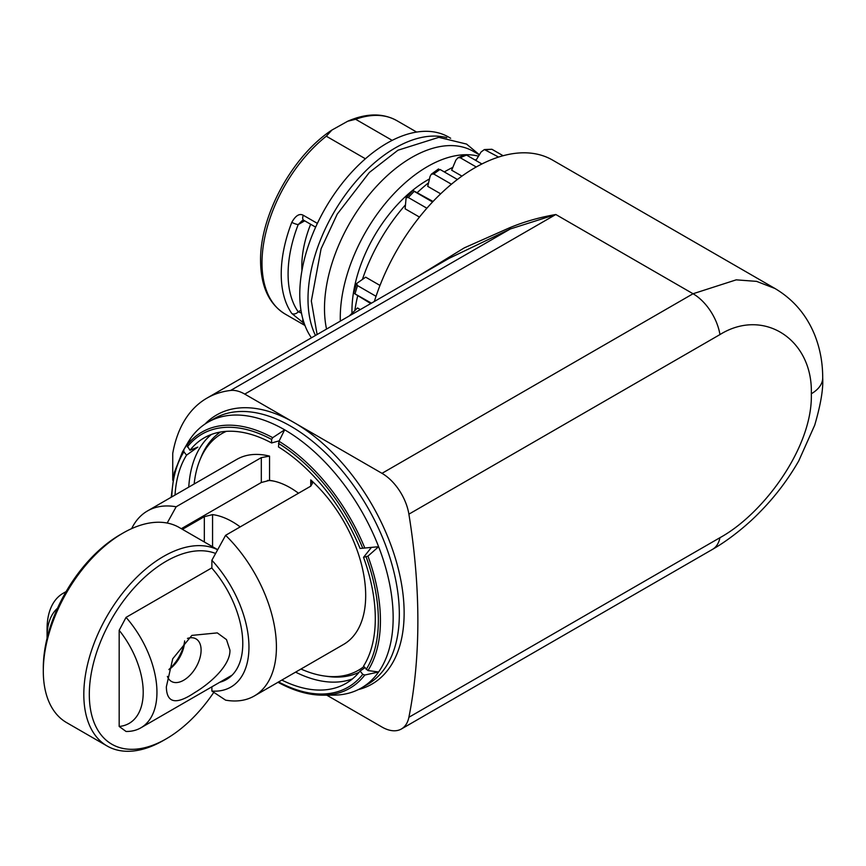 <?xml version="1.0" encoding="UTF-8"?>
<svg xmlns="http://www.w3.org/2000/svg" width="866" height="866" viewBox="0 0 866 866"><rect width="100%" height="100%" fill="white"/><g stroke="black" fill="none" stroke-linecap="round" stroke-linejoin="round"><path stroke-width="1.3" d="M317.378 223.396L303.349 215.298A4.86 2.804 -60 0 0 303.695 220.245L302.266 220.581L298.207 224.575A106.821 61.67 120 0 0 288.097 272.952A106.821 61.67 120 0 0 298.207 311.792A4.86 3.832 144.9 0 1 291.81 313.503L304.269 323.581M498.6 157.071L484.397 149.558L481.074 151.983L475.878 160.491M476.257 166.986L460.268 157.753L458.006 157.709L455.862 160.134L451.662 170.191L461.935 176.123M451.435 184.22L433.758 174.023L431.355 174.174L430.077 176.372L427.728 186.352L440.664 193.822M426.873 208.219L408.351 197.524L406.111 197.708L405.126 208.803L419.458 217.074M376.028 296.291L357.506 285.596L356.543 283.561L353.729 293.022M310.645 224.262A87.401 50.455 120 0 0 301.823 266.089A87.401 50.455 120 0 0 301.953 270.571M358.611 672.839A139.837 80.733 60 0 1 355.904 673.683M295.577 672.135A141.775 81.859 -120 0 0 352.462 678.89M326.774 695.171L381.993 727.05A38.84 22.429 -120 0 0 401.413 728.977A38.84 22.429 -120 0 0 408.893 717.275A615.661 355.45 60 0 0 408.893 514.166A38.84 22.429 -120 0 0 381.993 473.334L693.049 293.747L736.219 279.848L756.624 281.374L774.962 288.486L552.551 160.08A155.371 89.707 120 0 0 374.339 301.487M417.574 276.525L464.328 247.849L509.533 227.801C523.833 221.826 539.269 217.398 555.81 214.508L244.753 394.095A38.84 22.429 -120 0 0 230.605 390.458A174.791 100.921 -120 0 0 206.877 398.165A174.791 100.921 -120 0 0 172.735 453.427L172.735 480.186M206.877 398.165L448.902 258.436L510.345 228.96L555.81 214.508L693.049 293.747A38.84 22.429 60 0 1 719.949 334.579C763.509 307.473 812.99 339.288 811.323 393.749C812.99 447.051 763.509 513.874 719.949 537.689L408.893 717.275M244.753 394.095L381.993 473.334M205.015 424.048A155.371 89.707 60 0 1 294.278 422.684A155.371 89.707 60 0 1 398.858 571.084A155.371 89.707 60 0 1 358.318 689.596M361.371 687.972A153.434 88.581 -120 0 0 378.615 671.984A153.434 88.581 -120 0 0 378.615 546.706L367.953 556.134L363.536 557.325A141.775 81.859 -120 0 1 363.536 666.149L367.953 670.555L378.615 671.984L364.813 675.025A147.891 85.388 -120 0 1 322.769 695.182L333.323 695.16A153.434 88.581 -120 0 0 361.371 687.972L367.552 684.4A153.434 88.581 -120 0 0 391.075 561.46A153.434 88.581 -120 0 0 290.835 426.256A153.434 88.581 60 0 0 214.129 418.657L207.948 422.218A153.434 88.581 60 0 1 284.654 429.817L279.004 441.292L278.484 446.932A141.775 81.859 -120 0 1 360.094 548.47L378.615 546.706A153.434 88.581 -120 0 0 284.654 429.817L272.714 437.666A147.891 85.388 -120 0 0 186.904 445.33L189.99 450.266A141.775 81.859 60 0 1 204.16 437.86A141.775 81.859 60 0 1 271.61 442.97L279.231 440.837M175.029 495.049A141.775 81.859 60 0 1 186.558 455.148L183.906 451.835L183.765 449.8A147.891 85.388 60 0 0 182.401 452.052L187.695 442.927A153.434 88.581 60 0 1 190.704 438.218A153.434 88.581 60 0 1 207.948 422.218M183.765 449.8L190.704 438.218L186.904 445.33M271.61 442.97L271.61 439.43L272.714 437.666M364.813 675.025L362.757 674.343L360.094 671.031A141.775 81.859 -120 0 1 345.935 683.426A141.775 81.859 -120 0 1 281.84 680.07M278.484 681.867L279.004 682.689M186.558 455.148L197.838 447.094L189.99 450.266M188.756 487.125A141.775 81.859 60 0 1 211.358 434.472M371.482 547.344L363.536 557.325M364.824 667.762L360.094 671.031M219.672 432.177A139.837 80.733 -120 0 0 217.593 434.104M392.179 140.368L355.623 119.27A111.671 64.474 -60 0 1 396.801 120.623L416.643 132.076M303.349 215.298C299.484 213.188 295.631 215.537 291.81 222.324A111.671 64.474 120 0 0 281.233 272.898A111.671 64.474 120 0 0 281.223 274.024A111.671 64.474 120 0 0 291.81 313.503M304.973 325.497L285.13 314.044A111.671 64.474 -60 0 1 262.008 264.498A111.671 64.474 -60 0 1 261.997 262.918A111.671 64.474 -60 0 1 326.298 136.2L365.409 158.781M326.298 136.2L331.938 130.041L347.699 121.24L355.623 119.27M311.424 337.805A123.329 71.207 -60 0 1 299.766 294.245A123.329 71.207 120 0 1 353.599 170.126A123.329 71.207 120 0 1 448.631 137.088L450.645 138.257M446.802 137.683A123.329 71.207 120 0 0 355.807 181.579A123.329 71.207 120 0 0 308.004 298.997A123.329 71.207 -60 0 0 315.484 335.467M326.547 329.08A123.329 71.207 -60 0 1 324.49 308.512A123.329 71.207 120 0 1 378.323 184.404A123.329 71.207 120 0 1 473.356 151.366L479.342 154.819M478.519 156.172A123.329 71.207 120 0 0 465.583 154.711M465.042 154.722A123.329 71.207 120 0 0 340.273 317.627A123.329 71.207 -60 0 0 340.327 321.124M351.975 313.167A106.821 61.67 -60 0 1 351.953 310.894A106.821 61.67 120 0 1 429.471 178.948M476.387 159.647A130.127 75.126 120 0 0 474.882 159.918M452.842 167.365A130.127 75.126 120 0 0 444.323 171.933M428.562 182.813A130.127 75.126 120 0 0 417.293 192.588M405.266 205.08A130.127 75.126 120 0 0 362.508 279.144M357.701 295.804A130.127 75.126 120 0 0 354.865 310.45M349.236 315.982L357.517 307.96L360.321 309.584M371.438 303.165L354.432 293.563L370.756 303.555M356.543 283.561L365.668 277.163L379.99 285.434M413.721 190.877L433.043 201.475M357.506 285.596A143.724 82.974 -60 0 0 356.251 289.666A143.724 82.974 -60 0 0 355.092 293.726L354.432 293.563M432.567 201.973L414.186 191.364A143.724 82.974 -60 0 0 411.253 194.406A143.724 82.974 -60 0 0 408.351 197.524M438.932 169.909L440.015 169.455L457.389 179.479M458.006 157.709L464.999 154.733L466.536 155.09L481.907 163.966M484.397 149.558L491.931 149.277L503.114 155.728M304.702 220.83L298.207 224.575A4.86 1.028 -158.8 0 1 291.81 222.324M300.967 310.201L298.207 311.792L301.476 313.091M181.308 528.693L261.315 482.503L269.553 480.381A78.654 45.411 60 0 1 290.153 487.699A78.654 45.411 60 0 1 298.489 493.241M167.181 523.042L176.166 506.772L261.315 457.616L269.553 456.122L269.553 480.381M194.157 484.007A136.622 78.882 60 0 1 199.905 460.019A136.622 78.882 60 0 1 226.307 431.344M300.967 669.017A136.622 78.882 -120 0 0 324.62 676.032A136.622 78.882 -120 0 0 363.882 666.571M131.654 528.617A106.821 61.67 60 0 1 147.48 510.951L236.743 459.413A106.821 61.67 60 0 1 269.553 456.122M310.753 479.905A106.821 61.67 60 0 1 343.564 644.434L254.301 695.972A106.821 61.67 -120 0 0 225.604 535.318L310.753 486.162L310.753 479.905L312.464 483.315L310.753 486.162M324.62 676.032L327.933 676.487A138.863 80.17 -120 0 0 359.054 672.319M199.905 460.019L201.172 456.923A138.863 80.17 60 0 1 220.343 432.058M219.834 682.224A78.654 45.411 -120 0 0 226.481 679.507A78.654 45.411 -120 0 0 211.878 568.128L211.878 560.259L225.604 535.318M211.878 686.825L211.878 691.068L225.604 700.15A106.821 61.67 -120 0 0 254.301 695.972M211.878 691.068A87.401 50.455 -120 0 0 248.953 647.075A87.401 50.455 -120 0 0 211.878 560.259M147.48 510.951A106.821 61.67 60 0 1 176.166 506.772M47.089 638.155A67.97 39.241 60 0 1 47.078 636.759L47.078 628.835A77.691 44.848 60 0 1 63.164 593.275A77.691 44.848 60 0 1 65.946 591.879M182.423 529.332L204.322 516.688L212.56 514.61A77.691 44.848 60 0 1 232.478 521.797A77.691 44.848 60 0 1 240.207 526.896M119.172 726.455A67.97 39.241 -120 0 0 119.172 630.318L119.172 726.455L126.046 731.467A77.691 44.848 -120 0 0 140.855 727.83A77.691 44.848 -120 0 0 126.046 617.382L211.878 567.836M166.348 686.835L172.724 658.777L191.862 635.395L217.301 632.894L226.502 639.617L229.934 650.117C230.518 664.904 211.088 682.819 194.85 692.519C176.134 705.119 166.629 703.224 166.348 686.835M119.172 630.318L126.046 617.382M168.913 669.635A24.573 14.181 120 0 0 184.61 640.905M47.078 636.759A67.97 39.241 60 0 1 57.502 608.268M167.376 676.389A24.573 14.181 120 0 0 171.436 681.434A24.573 14.181 120 0 0 190.368 674.852A24.573 14.181 120 0 0 201.096 650.117A24.573 14.181 -60 0 0 196.008 638.881A24.573 14.181 -60 0 0 187.457 638.404M168.967 669.429A30.591 17.656 120 0 0 184.588 641.609M122.95 533.099A112.645 65.037 -60 0 0 43.3 671.053L43.3 667.881A108.759 62.796 -60 0 1 120.201 534.679L122.95 533.099A112.645 65.037 -60 0 1 179.273 527.513L217.669 549.683M43.3 671.053A112.645 65.037 120 0 0 66.628 722.623L107.146 746.016A112.645 65.037 120 0 1 83.818 694.445A112.645 65.037 -60 0 1 131.6 582.558A112.645 65.037 -60 0 1 217.626 549.748M107.146 746.016A112.645 65.037 120 0 0 163.468 740.43L166.207 738.85A108.759 62.796 120 0 0 213.783 692.356M215.591 553.45A108.759 62.796 -60 0 0 133.678 588.36A108.759 62.796 -60 0 0 89.306 694.445A108.759 62.796 120 0 0 166.207 738.85M486.097 149.85A143.724 82.974 -60 0 1 489.03 149.504A143.724 82.974 -60 0 1 491.931 149.277M460.268 157.753A143.724 82.974 -60 0 1 463.407 156.367A143.724 82.974 -60 0 1 466.536 155.09M433.758 174.023A143.724 82.974 -60 0 1 436.875 171.684A143.724 82.974 -60 0 1 440.015 169.455M509.533 227.801A4.86 0.574 66.8 0 0 510.345 228.96L230.605 390.458M408.893 514.166L719.949 334.579M774.962 288.486C793.516 299.495 806.863 315.246 815.025 335.759C820.167 348.998 822.722 363.049 822.7 377.89L822.7 377.89A38.84 22.429 180 0 1 811.323 393.749M822.7 377.89C823.371 388.899 820.708 404.66 814.711 425.174L798.744 460.896C787.887 479.807 774.81 496.987 759.504 512.434C749.382 522.967 731.099 538.728 712.469 549.39L712.469 549.39A38.84 22.429 -120 0 0 719.949 537.689M364.813 548.037A147.891 85.388 -120 0 0 279.004 441.292M367.953 670.555A147.891 85.388 -120 0 0 367.953 556.134M183.906 451.835A146.116 84.359 -120 0 0 171.793 496.922M271.61 439.43A146.116 84.359 -120 0 0 187.337 446.953M362.757 548.232A146.116 84.359 -120 0 0 278.484 443.392M366.188 669.45A146.116 84.359 -120 0 0 366.188 557.087M278.603 681.932A146.116 84.359 -120 0 0 362.757 674.343M302.959 319.402A4.86 2.804 120 0 0 303.349 323.061M261.315 457.616L261.315 482.503M274.836 481.344A77.691 44.848 -120 0 0 267.475 480.424M204.322 516.688L204.322 541.975M212.56 514.61L212.56 546.727M285.13 314.044C269.391 304.356 261.207 287.176 260.59 262.528L260.579 260.937C259.746 215.775 292.556 155.631 331.938 130.041M401.413 728.977L712.469 549.39M182.401 452.052L174.304 472.544L171.187 497.268M322.769 695.182C308.87 695.16 294.202 690.992 278.744 682.689M347.699 121.24C366.415 113.1 382.783 112.894 396.801 120.623M412.898 190.531L406.111 197.708M438.532 168.946L431.355 174.174M303.695 220.245L315.646 227.141M66.13 591.565L63.164 593.275M232.153 675.112L140.855 727.83M479.396 154.743L466.568 144.081L438.824 137.337L397.938 150.229L369.338 172.475L337.242 214.108L321.08 248.791L311.338 300.978L317.108 334.525"/></g></svg>
